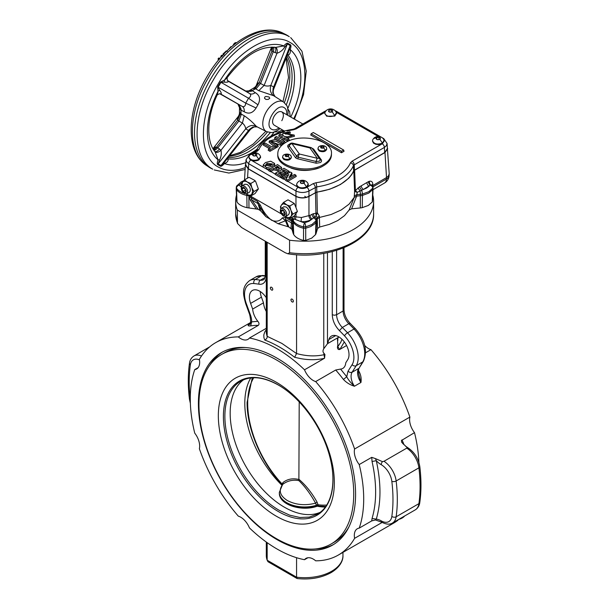 <?xml version="1.0" encoding="UTF-8"?>
<svg xmlns="http://www.w3.org/2000/svg" width="609" height="609" viewBox="0 0 609 609"><rect width="100%" height="100%" fill="white"/><g stroke="black" fill="none" stroke-linecap="round" stroke-linejoin="round"><path stroke-width="0.91" d="M238.127 116.677L212.967 148.657L215.114 147.051L217.862 147.728L238.789 121.13L237.213 119.006L238.127 116.677C239.177 115.17 239.619 113.578 239.459 111.919L240.41 113.457L237.647 120.156L215.396 148.611L213.668 149.806M228.063 81.081L228.39 81.309C228.306 82.146 226.921 82.413 224.226 82.116L220.953 82.314L218.129 87.209L219.59 90.147C221.196 92.324 221.661 93.664 220.976 94.151L220.61 93.984M219.94 93.847L242.405 106.529C244.338 107.1 245.442 105.966 245.709 103.134L256.084 108.006C252.819 113.122 248.875 114.378 244.255 111.774C244.422 109.201 243.806 107.45 242.405 106.529L220.762 94.045C220.153 92.964 216.545 95.08 217.017 95.377L218.007 91.799L217.679 86.95L220.504 82.055L224.866 79.908L227.469 77.267C244.201 55.678 260.203 45.736 275.474 47.426L283.779 45.903C285.781 43.779 287.098 42.889 287.737 43.239L290.562 44.868C291.178 45.249 291.072 46.832 290.227 49.633C290.622 52.298 290.044 54.056 288.491 54.901L287.478 54.635M227.606 80.571L246.508 91.479L251.289 91.289L252.332 90.711A18.392 10.619 -60 0 1 255.651 88.792L256.541 88.252L254.828 88.488L259.251 82.748L264.116 85.427C266.529 86.265 268.759 86.25 270.815 85.382C269.612 89.881 270.556 93.329 273.639 95.72L258.741 90.672L264.116 85.427L276.988 53.249L273.243 51.803L260.66 83.25M286.329 104.748A61.319 35.398 120 0 0 286.953 55.944M287.631 108.935L289.633 111.66L290.211 116.707M227.416 158.66L228.162 159.406C228.2 161.172 226.967 162.55 224.462 163.539C222.46 165.671 221.143 166.561 220.504 166.211L217.679 164.575C217.055 164.202 217.169 162.611 218.014 159.817L215.167 151.869C206.398 142.125 206.36 118.024 217.017 95.377M228.291 157.548A61.319 35.398 120 0 0 270.244 132.61M210.379 167.97A76.643 44.251 120 0 0 211.825 168.746L212.8 169.173C191.843 158.287 191.843 115.954 212.8 80.868C232.707 45.173 269.368 24.01 289.275 36.715L288.415 36.083A76.643 44.251 120 0 0 287.022 35.215A76.643 44.251 120 0 0 285.575 34.447A76.643 44.251 120 0 0 210.379 79.467A76.643 44.251 120 0 0 208.986 167.11A76.643 44.251 120 0 0 210.379 167.97M282.546 129.983L277.879 132.008L274.522 131.643M240.41 113.457L241.065 115.055L238.789 121.13M217.862 147.728L215.662 149.753L214.025 150.347M217.847 147.751L220.976 150.271C221.661 153.605 221.204 156.81 219.59 159.885L218.129 163.912L220.953 165.549L224.226 162.565L250.314 129.557L248.533 130.486L249.431 129.359L252.986 126.946L257.234 126.9L256.084 126.132C252.469 124.655 249.012 125.561 245.709 128.857C245.435 126.634 244.338 124.693 242.405 123.026L238.842 121.062M240.997 113.936L240.997 113.936A18.384 10.619 120 0 1 240.997 110.138L240.41 109.765L239.763 106.293L238.446 104.527M241.065 115.055L241.088 114.02A18.392 10.619 -60 0 1 241.088 110.183L241.065 108.988L239.032 104.877M245.549 91.023L248.891 90.863L250.771 90.102L252.347 90.703L251.289 91.289M255.635 88.8L255.536 88.754A18.384 10.619 120 0 0 252.248 90.65M288.491 109.643L288.103 110.298M275.938 131.369L275.565 132.031M273.723 89.013C272.763 91.601 273.152 94.045 274.903 96.351L272.794 92.629L273.106 88.343L273.639 87.011L273.723 89.013L288.285 52.625L290.211 45.591L287.387 43.962L284.624 47.243C282.766 50.174 280.224 52.176 276.988 53.249C277.552 50.098 277.08 48.157 275.565 47.441M280.079 128.568L277.757 130.341L273.243 132.328L271.424 132.602L266.582 131.643A17.09 9.866 -60 0 1 266.316 131.498A17.09 9.866 -60 0 1 266.316 111.767A17.09 9.866 -60 0 1 283.406 101.893A17.09 9.866 -60 0 1 283.665 102.061L273.639 95.72M271.591 47.121L256.473 84.902L257.698 83.151L259.251 82.748L271.972 50.943L271.203 49.375L271.599 47.121M284.624 47.243L283.779 45.903A66.084 38.154 120 0 0 224.462 80.152L224.226 82.116M274.522 47.129C276.128 47.814 276.296 49.656 275.04 52.663M273.578 47.19L273.89 48.903L273.243 51.803L271.972 50.943L272.931 47.152M289.26 49.923L290.227 49.633A66.084 38.154 120 0 1 290.767 117.035M287.585 54.376L288.491 54.901M272.177 47.121L271.416 50.151M287.501 54.574L287.631 54.703A61.494 35.505 120 0 1 287.836 108.448M254.828 88.488L253.024 88.427C254.95 87.407 256.1 86.234 256.473 84.902M256.541 88.252L260.629 83.326M258.741 90.672L255.651 88.792M252.332 90.711L255.293 92.659C259.86 95.354 260.743 99.396 257.942 104.786L248.533 98.239C250.862 96.58 251.289 95.065 249.819 93.679L246.706 91.586M257.942 104.786L256.084 108.006M219.59 90.147L218.014 91.327A66.084 38.154 120 0 0 218.014 159.817L219.59 159.885M255.293 92.659C253.146 94.09 251.327 94.425 249.819 93.679L228.192 81.18C226.913 81.157 227.012 76.81 227.469 77.267M251.631 90.33L248.297 91.51L246.112 91.251M240.41 109.765L237.967 104.154M244.255 111.774L241.088 110.183L241.065 108.988M224.226 162.565L224.462 163.539A66.084 38.154 -60 0 0 245.861 162.603M228.162 159.406L227.248 158.88M256.785 149.395A61.494 35.505 120 0 1 227.553 158.759L227.378 158.713M241.088 114.02L244.255 115.756L242.405 123.026L220.976 150.271C218.524 152.334 216.614 152.889 215.228 151.945M219.499 148.878C217.52 151.466 215.837 152.235 214.444 151.184M213.264 149.167L215.51 146.99M244.255 115.756C248.875 118.953 252.819 122.409 256.084 126.132M232.805 45.683L234.267 43.384L235.417 42.638L236.612 42.691L234.404 43.399L232.965 45.553M269.026 96.96L265.867 96.443L264.778 97.052L264.489 98.232L265.943 99.457L268.226 99.412L269.764 98.293L269.026 96.96M284.334 131.019L274.134 125.127C272.033 123.391 272.033 120.445 274.134 116.281C276.692 112.376 279.242 110.907 281.8 111.858C283.901 113.594 283.901 116.54 281.8 120.704M231.405 46.863L231.009 46.68L231.496 46.786M231.009 46.68L228.071 49.869M227.994 49.946L230.872 46.764M232.889 45.606L234.914 42.98M266.978 163.334L265.372 165.351L270.853 165.541L272.482 163.966L266.978 163.334L267.176 164.696L265.737 165.922M265.494 162.542L270.731 161.187L274.507 163.395L272.246 166.386L266.559 167.65L263.255 164.872L265.494 162.542M274.507 163.395L274.781 164.628L273.959 166.645M270.541 168.617L266.491 169.051L263.088 167.087L263.255 164.872M282.949 209.861C279.874 209.922 279.874 211.757 282.949 215.365C286.032 215.312 286.032 213.47 282.949 209.861M283.451 216.081C280.254 213.257 279.493 210.684 281.152 208.339L283.451 208.567C286.649 211.392 287.418 213.972 285.75 216.309L283.451 216.081M278.656 168.381L277.483 167.681L276.395 168.312M272.116 164.605L267.176 164.696M287.547 176.648L283.322 179.115L283.322 177.622L282.02 176.869L290.409 172.027L291.772 172.804L288.978 177.668L294.581 174.433L295.883 175.179L287.486 180.028L286.085 179.221L288.795 174.463L283.322 177.622M295.883 175.179L296.263 176.435L287.486 181.528L285.773 180.538L286.085 179.221M336.457 113.487L334.767 116.113L326.683 116.205L324.833 113.487M325.069 112.216L296.157 128.91L293.294 129.839A47.197 27.253 0 0 0 286.991 131.019M284.418 131.666A47.197 27.253 0 0 0 258.817 149.745L254.775 152.798M260.576 157.289L258.886 159.923C256.328 161.149 253.687 161.202 250.969 160.091L249.454 158.911L248.959 157.289M279.242 171.022L273.685 169.873L270.518 171.73L270.518 170.231L269.132 169.431L277.529 164.582L281.525 167.353L281.343 169.804M281.997 176.953L280.802 177.668L275.177 174.418L275.565 173.139L283.954 168.297L289.069 171.251L289.45 172.499L287.638 173.542L283.908 171.395L283.337 171.723M283.908 171.395L283.908 169.919L282.066 170.984L285.522 172.986L285.91 174.235L284.114 175.27L280.65 173.276L279.653 173.854M291.772 172.804L292.076 174.014L290.478 176.8M308.268 184.832L308.055 186.019L306.883 187.267L313.11 183.674L315.972 182.746A3.068 0.601 81.9 0 1 316.703 186.879L308.961 190.982C304.629 192.992 300.298 192.992 295.966 190.982A3.068 1.774 -60 0 1 298.121 187.321L296.872 186.019L296.652 184.832M315.972 182.746A47.197 27.253 0 0 0 350.449 162.839L352.063 161.187L382.14 143.823L379.148 144.599L375.913 144.325L373.439 143.085L372.533 141.022M291.46 135.997L290.082 136.21M287.798 136.842L284.898 136.652M283.17 135.655L282.667 134.345L282.941 133.112L289.983 131.772L288.78 132.648L285.042 133.531L294.193 135.053L287.813 136.774L292.274 135.251L282.941 133.112M289.983 131.772L290.356 132.998L289.831 133.379M288.126 133.835L285.644 134.125M294.193 135.053L294.467 136.279L287.433 138.03L287.813 136.774M277.795 145.338L276.417 146.137L269.33 140.953L275.519 139.362L281.929 142.955L280.543 143.754L276.029 141.143L271.454 141.326L277.795 145.338L278.184 146.586L276.417 147.606L275.588 147.134M273.715 146.046L269.064 142.186L269.33 140.953M281.929 142.955L282.31 144.204L280.543 145.224L272.04 141.973M281.495 137.756L278.709 136.15L279.097 134.901L280.475 134.102L288.872 138.943L287.486 139.743L284.19 137.847L281.449 139.431L284.738 141.326L283.36 142.125L274.964 137.284L276.349 136.485L280.026 138.608L282.774 137.025L279.097 134.901M288.872 138.943L289.252 140.199L287.486 141.219L284.19 139.316L282.721 140.161M284.738 141.326L285.126 142.582L283.36 143.602L274.583 138.532L274.964 137.284M269.323 148.581L263.255 145.071L263.636 143.823L265.022 143.024L271.987 147.043L274.027 145.863L275.458 146.693L269.985 149.844L268.561 149.022L270.602 147.842L263.636 143.823M275.458 146.693L275.839 147.941L269.985 151.321L268.173 150.278L268.561 149.022M311.138 133.759L310.75 135.015L341.482 152.76L344.032 151.283L343.651 150.035L313.3 132.511L311.138 133.759L341.482 151.283L343.651 150.035M318.202 168.084C309.151 171.228 300.108 171.228 291.064 168.084M295.966 196.258L295.966 190.982L248.723 163.714L248.411 168.807L295.966 196.258C300.298 198.283 304.629 198.283 308.961 196.258L308.961 190.982A3.068 1.774 -120 0 0 306.799 187.321L306.578 187.458A5.824 3.365 180 0 1 298.121 187.321M256.062 208.674L250.269 200.155L249.18 197.05A3.068 1.85 178.8 0 1 250.809 197.537L257.325 201.297L260.431 205.218C263.179 211.559 266.925 216.591 271.667 220.313C276.341 222.019 279.896 221.204 282.34 217.862L285.317 217.459L285.454 220.778L278.107 223.716L265.889 216.659L257.714 203.383L251.776 199.958L258.117 209.275L248.967 207.951A11.601 6.699 0 0 1 247.01 207.646A16.968 9.797 180 0 1 237 201.99L237 200.711M317.586 228.474L317.198 217.504L316.071 216.081L311.13 219.621C308.306 221.174 304.949 221.851 301.059 221.646L294.124 218.989L292.868 219.004L292.617 224.607A3.068 2.786 8 0 0 291.642 222.97L285.705 219.544L288.925 227.058L291.955 229.387L293.203 233.491A11.601 6.699 180 0 0 293.728 234.617A16.968 9.797 0 0 0 303.518 240.395L303.564 228.223L305.703 228.223L305.741 240.395L311.717 238.119L315.538 234.617A11.601 6.699 180 0 0 316.056 233.491L317.586 228.474L319.687 227.028L329.408 224.371L337.828 220.519L344.511 215.655L349.102 210.044L351.614 208.834L360.3 207.951A11.601 6.699 180 0 0 362.248 207.646L368.316 205.446L372.266 201.99L372.792 186.872M282.34 217.862L285.454 220.778L287.89 226.677L288.925 227.058M257.325 201.297L260.096 210.417L258.117 209.275M260.431 205.218L258.84 205.408L260.766 211.011L265.889 216.659M349.102 210.044L354.248 197.354L354.59 191.31L359.5 186.826L368.514 181.619A6.06 3.616 -61.8 0 1 369.435 181.269C371.421 180.865 372.556 181.802 372.822 184.085L372.807 186.94M373.043 188.79L372.982 187.443A3.068 3.068 0 0 0 372.495 185.912L371.711 184.923L370.759 185.007A3.03 1.812 118.2 0 0 370.295 185.182L363.413 189.429L357.209 192.337L356.653 196.144L354.248 197.354M356.653 196.144L351.614 208.834M244.019 193.281A17.448 10.071 180 0 1 236.475 188.112L237 201.99M236.414 189.452A17.501 10.109 0 0 0 246.828 195.42L247.01 207.646M372.266 200.711L372.266 201.99M305.741 240.395L303.518 240.395M287.89 226.677L278.107 223.716M260.766 211.011L260.096 210.417M355.839 191.98A3.068 1.705 -118.2 0 1 355.489 190.625L357.209 192.337L354.59 191.31L353.814 170.893L351.705 174.654L348.744 178.216L340.477 184.497L329.606 189.27L316.916 192.193L317.35 212.807L319.344 216.111L319.687 227.028M295.319 219.628L295.966 216.834L301.409 217.512L301.059 221.646A14.38 8.305 0 0 0 304.629 222.772A3.068 0.875 -77.8 0 0 303.556 226.845A17.448 10.071 180 0 1 293.279 220.854L293.226 222.209A17.501 10.109 0 0 0 303.564 228.223L303.556 226.845L305.703 226.845L305.703 228.223L310.613 226.601L314.373 224.165L316.041 222.209A12.142 7.011 180 0 0 316.589 221.029L316.528 219.682A12.081 6.973 180 0 1 315.987 220.854L311.983 224.5L305.703 226.845A3.068 0.875 -102.2 0 0 304.629 222.772L308.984 221.28L312.173 219.019A3.068 1.774 60 0 1 310.004 215.35L313.254 213.744L314.465 217.185A3.068 2.466 -163 0 1 316.528 219.682L317.198 217.504L319.344 216.111L319.39 217.482L317.243 218.89M354.24 197.377L349.094 204.137L341.23 209.968L331.136 214.505L319.421 217.474M316.238 214.84A3.068 1.835 -121.9 0 1 315.865 213.5L316.071 216.081L317.35 212.807L315.934 213.272L315.492 192.665L316.916 192.193M280.764 208.666L280.429 206.847L281.51 204.898L283.497 203.756L289.815 206.002L294.269 203.436L295.966 207.54L295.966 196.433C300.298 198.458 304.629 198.458 308.961 196.433L315.492 192.665M301.409 217.512L310.004 215.35M311.13 219.621A3.068 1.774 60 0 1 308.961 215.951L308.961 196.433M290.912 228.208L291.78 219.925L292.678 221.029L292.678 219.514A3.068 1.728 2.3 0 0 291.833 218.57L292.16 217.375L292.868 219.004A3.068 2.466 -17 0 0 292.731 219.682A12.081 6.973 180 0 0 293.279 220.854A3.068 2.352 -32.2 0 1 294.124 218.989L294.261 216.477L295.966 216.834L295.966 213.462L294.071 216.066L289.815 218.524L285.37 216.469M291.833 218.57L291.78 219.925L288.666 218.129M281.274 213.858L250.786 196.258L251.776 199.958A3.068 1.385 145.8 0 0 250.269 200.155M280.848 208.575A7.666 4.423 60 0 1 281.51 204.898L283.558 202.394L288.011 199.821L294.269 203.436M295.966 196.433L248.114 168.807L247.543 178.125M244.536 179.861L247.185 181.946A7.666 4.423 -120 0 0 242.489 182.365L244.536 179.861L248.99 177.295L254.737 180.401L255.711 181.596L258.368 188.973L255.049 193.54L250.794 195.991L247.185 194.469A7.666 4.423 60 0 1 246.371 193.928M372.495 185.912A3.068 2.345 147 0 0 370.759 185.007A3.068 2.162 76.2 0 1 369.435 181.269M371.947 185.151L372.822 184.085M372.411 185.791L386.509 177.569L384.995 152.532L354.621 170.071L355.397 190.495M361.251 185.768A3.068 1.774 60 0 0 363.413 189.429L366.572 188.067L369.031 186.194A3.068 1.774 60 0 1 366.862 182.525M359.5 186.826L361.518 190.236A3.068 0.853 -101.9 0 1 362.416 194.05L368.788 191.706L372.792 188.112A3.068 2.345 -147 0 0 370.295 185.182A3.068 1.865 62.9 0 1 368.514 181.619M255.247 180.903L250.794 183.476L247.185 181.946A7.666 4.423 60 0 1 251.875 187.785L252.598 191.34L251.875 194.05A7.666 4.423 60 0 1 247.185 194.469L246.348 193.936A17.448 10.071 180 0 1 246.341 193.936M241.826 186.049L242.489 182.365L241.408 184.314L241.743 186.133M242.131 185.814L244.879 184.222L247.185 184.451C250.375 187.275 251.144 189.848 249.484 192.193L246.729 193.776L244.43 193.548C241.233 190.731 240.471 188.151 242.131 185.814L244.43 186.042C247.627 188.859 248.396 191.439 246.729 193.776M248.875 195.299L248.868 195.733L250.786 196.258L253.923 191.538L258.368 188.973M250.794 183.476L251.875 187.785L253.923 191.538M285.393 216.461A7.666 4.423 -120 0 0 286.207 216.994L288.917 217.718L290.896 216.576L289.815 218.524M289.815 206.002L290.896 210.318L292.944 214.071L297.398 211.498L295.966 207.54M281.152 208.339L283.908 206.756L286.207 206.984C289.397 209.8 290.166 212.381 288.506 214.718L285.75 216.309M287.486 181.528L287.486 180.028M283.322 179.115L281.632 178.14L282.02 176.869M280.65 173.276L280.65 171.799L278.374 173.116L282.233 175.339L280.802 176.168L275.565 173.139M284.114 175.27L284.114 173.801L280.65 171.799M285.522 172.986L284.114 173.801M287.638 173.542L287.638 172.073L283.908 169.919M289.069 171.251L287.638 172.073M282.614 176.595L282.233 175.339M280.802 177.668L280.802 176.168M270.518 171.73L268.744 170.703L269.132 169.431M269.985 151.321L269.985 149.844M283.36 143.602L283.36 142.125M284.19 139.316L284.19 137.847M287.486 141.219L287.486 139.743M276.417 147.606L276.417 146.137M248.411 168.807L245.724 164.864L246.036 159.741L246.729 161.964L248.723 163.714A3.068 1.774 -60 0 1 250.885 160.045M288.826 134.109L288.78 132.648M352.063 161.187A3.068 1.774 60 0 1 354.225 164.849L353.418 165.678A50.265 29.019 180 0 1 316.703 186.879L316.809 192.086A50.478 29.141 0 0 0 353.616 170.832L384.698 152.532L384.386 147.439L354.225 164.849L354.423 170.01M341.482 152.76L341.482 151.283M281.525 167.353L278.382 169.812L273.685 168.404L270.518 170.231M277.483 166.211L275.108 167.582L279.318 167.719L277.483 166.211L277.483 167.681M273.685 169.873L273.685 168.404M384.15 141.022L382.46 143.648A5.824 3.365 180 0 1 382.224 143.777A3.068 1.774 60 0 1 384.386 147.439L386.38 145.688L387.073 143.465L383.754 138.616A3.068 1.774 -60 0 0 383.107 138.479M387.073 143.465L387.385 148.596L384.698 152.532M335.65 111.226A3.068 1.774 -60 0 1 336.511 111.34L335.209 110.716M325.64 111.226A3.068 1.774 -120 0 0 324.78 111.34L326.081 110.716M356.783 196.106L360.391 195.733A12.142 7.011 180 0 0 362.439 195.42L362.416 194.05A12.081 6.973 180 0 1 360.383 194.362A3.068 0.434 -95.8 0 0 360.018 190.883L358.016 187.899M248.967 207.951L248.868 195.733A12.142 7.011 180 0 1 246.828 195.42L246.843 194.05M293.728 234.617L293.226 222.209A12.142 7.011 180 0 1 292.678 221.029L293.203 233.491M387.301 147.256L389.204 173.816L388.504 175.841L386.509 177.569L386.418 179.084A9.196 5.314 60 0 1 384.523 183.035A9.196 9.196 0 0 0 389.105 175.62A9.196 5.306 -176.5 0 1 386.418 179.084L372.906 186.887M283.558 202.394L286.207 204.479A7.666 4.423 60 0 1 290.896 210.318A7.666 4.423 60 0 1 290.896 216.576L292.944 214.071M316.056 233.491L316.589 221.029L317.22 218.943M362.248 207.646L362.439 195.42L368.78 193.099L372.853 189.452M243.927 187.328C240.852 187.389 240.852 189.224 243.927 192.84C247.003 192.779 247.003 190.944 243.927 187.328M242.991 187.663L244.871 188.752L245.808 191.173L244.871 192.505L242.991 191.424L242.055 189.003L242.991 187.663M282.013 210.196L283.893 211.277L284.829 213.698L283.893 215.03L282.013 213.949L281.076 211.529L282.013 210.196M245.374 190.046L242.991 191.424M243.676 188.059L242.055 189.003M284.395 212.579L282.013 213.949M282.698 210.592L281.076 211.529M331.456 153.476L331.456 154.724C331.349 158.979 328.731 162.626 323.6 165.678C308.238 175.559 276.562 167.985 277.803 154.724L277.803 153.476C277.91 149.22 280.528 145.574 285.659 142.521C301.029 132.64 332.697 140.215 331.456 153.476C331.349 157.723 328.731 161.377 323.6 164.43C308.238 174.311 276.562 166.737 277.803 153.476M291.3 156.894L291.3 157.708C290.166 160.19 287.676 160.784 283.84 159.489L282.561 157.708L282.827 156.026C283.893 153.468 289.968 153.453 291.026 156.026A4.37 2.52 180 0 1 291.3 156.894A4.37 2.52 180 0 1 290.013 158.675L287.783 159.368L285.256 159.223L283.292 158.294L282.561 156.894M326.706 148.429L326.706 149.243C325.571 151.717 323.082 152.319 319.245 151.024L317.967 149.243L318.233 147.561C319.299 144.995 325.373 144.98 326.432 147.561A4.37 2.52 180 0 1 326.706 148.429A4.37 2.52 180 0 1 325.427 150.21L323.189 150.903L320.661 150.758L318.705 149.829L317.967 148.429M285.218 155.379L285.674 156.368L287.387 156.627L288.636 155.904L288.179 154.922L286.466 154.656L285.218 155.379M320.623 146.914L321.08 147.896L322.793 148.162L324.041 147.439L323.585 146.457L321.879 146.19L320.623 146.914M288.095 156.224L285.758 156.376M286.466 155.973L286.466 154.656M288.179 156.17L288.179 154.922M323.501 147.751L321.171 147.911M321.879 147.5L321.879 146.19M323.585 147.705L323.585 146.457M280.543 145.224L280.543 143.754M250.603 154.168L249.355 154.892A3.068 1.774 60 0 1 249.994 154.747M308.961 196.258L316.809 192.086M303.175 183.362L301.752 183.476M255.476 155.828L254.06 155.942M379.049 139.552L377.626 139.674M331.357 112.018L329.933 112.14M300.899 181.421L300.328 182.654L301.889 183.56L304.028 183.225L304.599 181.992L303.038 181.094L300.899 181.421L300.899 182.989M303.038 183.279L303.038 181.094M253.207 153.887L252.636 155.12L254.197 156.026L256.336 155.691L256.907 154.458L255.338 153.552L253.207 153.887L253.207 155.447M255.338 155.744L255.338 153.552M376.773 137.611L376.202 138.852L377.763 139.75L379.902 139.423L380.473 138.19L378.912 137.284L376.773 137.611L376.773 139.179M378.912 139.476L378.912 137.284M329.081 110.077L328.51 111.31L330.07 112.216L332.209 111.889L332.78 110.655L331.22 109.749L329.081 110.077L329.081 111.645M331.22 111.942L331.22 109.749M306.578 186.955C301.463 188.676 298.151 187.884 296.636 184.58L296.728 183.987C298.707 178.993 306.22 179.061 308.2 183.987L306.578 186.955L304.089 183.263C300.907 183.849 299.826 183.225 300.838 181.383C304.02 180.804 305.101 181.429 304.089 183.263M258.886 159.421C253.77 161.141 250.459 160.35 248.944 157.038L249.035 156.452C251.015 151.458 258.528 151.527 260.507 156.452L258.886 159.421L256.397 155.729C253.215 156.315 252.134 155.683 253.146 153.849C256.32 153.262 257.409 153.894 256.397 155.729M250.649 154.663L254.524 153.681M382.46 143.145C377.344 144.866 374.025 144.074 372.518 140.77L372.601 140.184C374.581 135.183 382.094 135.251 384.073 140.184L382.46 143.145L379.963 139.453C376.781 140.04 375.7 139.415 376.712 137.581C379.894 136.995 380.975 137.619 379.963 139.453M374.223 138.395L378.09 137.413M334.767 115.611C329.644 117.331 326.333 116.54 324.818 113.236L324.909 112.65C326.888 107.648 334.402 107.717 336.381 112.65L334.767 115.611L332.27 111.919C329.088 112.505 328.007 111.881 329.02 110.046C332.202 109.46 333.283 110.084 332.27 111.919M295.966 213.462L297.398 211.498M387.689 148.596L384.995 152.532M245.808 163.524L245.419 164.864L248.114 168.807M353.814 170.893L354.621 170.071M360.3 207.951L360.383 194.362L356.608 194.751L354.202 195.984M306.251 197.514L304.766 196.265M331.068 544.027A109.453 63.191 -120 0 0 353.73 493.922A109.453 63.191 -120 0 0 305.954 383.769A109.453 63.191 -120 0 0 221.615 354.446A109.453 63.191 -120 0 0 198.945 404.551A109.453 63.191 -120 0 0 246.721 514.704A109.453 63.191 -120 0 0 331.068 544.027L334.151 542.238A109.453 63.191 -120 0 0 349.01 526.755M243.486 379.826A76.726 44.297 -120 0 0 230.172 413.245A76.726 44.297 -120 0 0 261.931 488.585A76.726 44.297 -120 0 0 320.022 512.397M334.349 482.724A82.032 47.365 -120 0 0 276.341 382.254A82.032 47.365 -120 0 0 218.334 415.749A82.032 47.365 -120 0 0 276.341 516.219A82.032 47.365 -120 0 0 334.349 482.724M289.572 240.212L289.572 252.735L287.867 253.77L285.256 252.743L241.628 227.553L237.502 223.419L237.312 210.044L289.572 240.212A68.984 39.829 0 0 0 373.614 201.351A68.984 39.829 0 0 0 372.761 195.101M355.58 494.234A111.135 64.166 -120 0 0 307.065 382.391A111.135 64.166 -120 0 0 221.425 352.611A111.135 64.166 -120 0 0 198.405 403.493A111.135 64.166 -120 0 0 246.919 515.336A111.135 64.166 -120 0 0 332.56 545.108A111.135 64.166 -120 0 0 355.58 494.234M209.8 365.179A111.135 64.166 60 0 1 222.658 351.933M266.308 328.297L249.469 338.018A14.563 8.404 60 0 1 247.977 339.335A14.563 8.404 60 0 1 244.635 339.982A14.563 8.404 60 0 1 238.309 336.914L258.361 325.335C259.358 324.247 259.19 322.907 257.835 321.308A14.563 8.404 60 0 1 252.659 309.06L250.603 303.404A14.563 8.404 60 0 1 252.423 290.463A14.563 8.404 60 0 1 255.757 289.815A14.563 8.404 60 0 1 266.308 297.771M260.256 291.528A14.563 8.404 -120 0 0 261.444 297.146L263.499 302.802A14.563 8.404 -120 0 0 266.308 311.549M257.835 321.308L251.669 321.864A15.332 8.853 -120 0 0 250.413 314.876L246.295 303.556A21.46 12.393 60 0 1 253.892 283.535A167.475 96.694 60 0 1 258.992 284.197A15.332 8.853 -120 0 0 266.148 276.562A3.068 1.774 180 0 1 265.25 275.306L265.25 241.194M340.583 369.084L335.726 370.006A122.637 70.804 60 0 1 343.423 379.453L346.749 376.758L340.583 369.084A14.563 8.404 60 0 0 342.791 368.415A14.563 8.404 60 0 0 345.76 362.812L347.815 359.523A14.563 8.404 -120 0 0 342.661 339.989A14.563 8.404 -120 0 0 331.441 336.084A14.563 8.404 -120 0 0 328.875 339.533L327.589 343.628L338.429 337.371A14.563 8.404 -120 0 0 338.315 337.47L337.416 339.213M344.009 247.711L344.009 309.73L343.111 310.978A12.264 7.08 -120 0 0 348.835 323.699L350.266 323.455C346.3 319.185 344.214 314.609 344.009 309.73M293.355 301.227A1.69 0.974 60 0 1 293.005 302.003A1.69 0.974 60 0 1 291.711 301.554A1.69 0.974 60 0 1 290.973 299.856A1.69 0.974 60 0 1 291.323 299.08A1.69 0.974 60 0 1 292.624 299.537A1.69 0.974 60 0 1 293.355 301.227M272.763 289.344A1.69 0.974 60 0 1 272.413 290.112A1.69 0.974 60 0 1 271.112 289.663A1.69 0.974 60 0 1 270.381 287.966A1.69 0.974 60 0 1 270.731 287.189A1.69 0.974 60 0 1 272.025 287.646A1.69 0.974 60 0 1 272.763 289.344M266.308 329.629L264.702 332.126L263.819 334.927L263.925 337.721L264.748 340.028C266.399 339.228 267.206 338.079 267.168 336.587L267.168 242.298M335.726 370.006L315.675 381.577A14.563 8.404 60 0 1 309.342 377.344A14.563 8.404 60 0 1 304.515 369.8L324.582 358.214L324.94 354.537L323.775 353.06C322.732 351.956 322.732 350.502 323.775 348.713L327.475 343.727A14.563 8.404 60 0 1 327.589 343.628M363.702 498.923A122.637 70.804 60 0 1 359.219 528.117L371.734 520.893L375.471 519.972L381.843 522.256A3.068 1.774 -60 0 1 381.211 520.847A18.392 10.619 -120 0 0 376.293 519.127C381.188 502.478 381.188 483.013 376.293 460.716L375.471 458.623L371.734 457.336L359.219 464.553A122.637 70.804 60 0 1 363.702 498.923M371.734 457.336L372.046 461.477A122.637 70.804 60 0 1 375.631 492.042A122.637 70.804 60 0 1 372.046 518.465L371.734 520.893M359.219 464.553A14.563 8.404 60 0 1 357.605 462.201A14.563 8.404 60 0 1 354.598 449L409.88 417.081A14.563 8.404 -120 0 0 412.887 430.281A14.563 8.404 -120 0 0 414.501 432.641L401.43 440.513L401.727 442.34L407.018 447.486L406.751 448.14L383.982 461.287L382.498 461.637L375.471 458.623M307.895 557.753L304.515 559.701A122.637 70.804 60 0 1 249.469 527.919A14.563 8.404 60 0 0 248.769 526.374A14.563 8.404 60 0 0 238.309 516.143A122.637 70.804 60 0 1 199.379 448.719A14.563 8.404 60 0 0 196.38 435.519A14.563 8.404 60 0 0 194.758 433.166A122.637 70.804 60 0 1 190.274 398.796A122.637 70.804 60 0 1 194.758 369.602L198.138 367.653M250.489 322.557L215.677 342.654A122.637 70.804 60 0 0 199.379 359.386A14.563 8.404 60 0 1 196.646 368.97A14.563 8.404 60 0 1 196.38 369.115A14.563 8.404 60 0 1 194.758 369.602M252.659 309.06L263.499 302.802M337.447 338.909L337.828 344.953L337.439 347.32C337.569 349.086 338.338 349.802 339.723 349.467L346.567 345.524M296.568 557.707L296.568 577.195L297.2 578.55C310.088 579.882 321.385 577.903 331.098 572.612C340.85 566.728 343.21 559.732 342.951 555.56A38.321 22.122 180 0 1 331.73 571.212A38.321 22.122 180 0 1 296.568 577.195L267.168 560.219L267.168 542.672M297.017 578.489L267.99 561.726L267.168 560.219A38.321 22.122 180 0 1 266.308 555.56L266.308 542.063M382.155 522.431L354.598 538.333A14.563 8.404 60 0 1 357.331 528.749A14.563 8.404 60 0 1 357.605 528.604A14.563 8.404 60 0 1 359.219 528.117M304.515 559.701A14.563 8.404 60 0 1 305.208 558.955A14.563 8.404 60 0 1 306.007 558.384A14.563 8.404 60 0 1 315.675 560.813A122.637 70.804 60 0 0 338.307 555.065A122.637 70.804 60 0 0 354.598 538.333M250.756 377.93A78.477 45.31 -120 0 0 244.803 403.371A78.477 45.31 -120 0 0 281.914 485.251M299.209 401.887L298.89 480.615C304.98 486.5 310.537 494.021 315.569 503.186L316.657 505.774L317.921 505.934L313.582 507.122M317.198 506.193A78.477 45.31 -120 0 0 325.305 507.046M282.995 482.518L282.827 484.277C278.298 490.268 279.82 495.696 287.379 500.552C295.799 504.922 305.2 505.797 315.569 503.186L317.091 502.204C312.128 493.206 306.167 485.655 299.209 479.542C292.899 477.989 287.494 478.986 282.995 482.518L282.074 483.949L282.287 484.794M325.724 506.467L317.921 505.934M318.438 505.858L317.091 502.204M317.829 505.972L317.829 505.972C302.33 512.093 278.785 504.99 279.341 492.925A25.296 14.601 180 0 0 286.748 503.255A25.296 14.601 180 0 0 316.657 505.774L318.202 505.424M253.747 377.725A76.308 41.861 62.4 0 0 247.688 403.242A76.308 41.861 62.4 0 0 282.074 483.949L282.279 485.167L282.827 484.277C287.555 480.752 292.914 479.534 298.89 480.615M316.368 504.846L318.104 504.754A76.308 46.147 57.5 0 0 326.683 505.036M282.279 485.167L282.827 484.277M282.561 484.467L279.341 492.369A25.296 14.601 0 0 0 286.748 502.691A25.296 14.601 0 0 0 316.482 505.264L318.134 505.127M338.307 555.065L393.589 523.146A122.637 70.804 -120 0 0 397.981 520.223M375.471 519.972L376.293 519.127L372.046 518.465M266.308 555.56L267.168 560.219M364.715 345.516A14.563 8.404 -120 0 0 370.957 349.665L365.636 352.733M409.88 417.081A122.637 70.804 -120 0 0 370.957 349.665M418.901 462.444A122.637 70.804 -120 0 0 414.501 432.641M338.429 337.371L338.627 336.754M315.675 381.577A122.637 70.804 60 0 1 354.598 449M249.469 338.018A122.637 70.804 60 0 1 304.515 369.8M215.677 342.654A122.637 70.804 60 0 1 238.309 336.914M264.748 340.028A122.637 70.804 60 0 1 279.698 347.168A122.637 70.804 60 0 1 294.657 357.3L299.811 358.442C308.466 360.14 316.65 360.109 324.369 358.336M343.423 379.453C346.529 382.703 350.198 384.957 354.446 386.228A12.264 7.08 60 0 1 352.093 372.251L356.204 365.682A24.527 14.159 -120 0 0 347.526 332.78A170.535 98.46 -120 0 0 342.334 327.459L348.835 323.699A170.535 98.46 60 0 1 354.027 329.02A24.527 14.159 60 0 1 362.713 361.929L359.28 367.844C358.412 369.115 358.275 371.361 358.876 374.588L360.947 382.475C361.594 378.379 360.81 374.459 358.602 370.698M323.775 353.06L324.582 358.214M324.94 354.537A3.068 1.774 180 0 0 323.775 354.765C315.211 356.585 306.144 356.174 296.568 353.547L281.868 343.407L267.168 336.335M294.657 357.3L296.545 353.547M339.936 349.345L344.306 341.931M250.664 325.899L251.669 321.864L248.312 324.947C247.665 325.762 248.449 326.081 250.664 325.899A122.637 70.804 60 0 1 258.361 325.335M382.498 461.637A3.068 1.774 120 0 0 381.211 464.675A18.392 10.619 -120 0 1 376.293 460.716L372.046 461.477M296.568 254.707L296.568 353.311M341.984 339.304L340.774 342.258L337.828 346.65L337.828 344.953M267.168 336.587L266.308 333.108L266.308 241.803M403.752 444.585A122.637 70.804 -120 0 0 403.478 443.329L401.993 439.858M403.478 443.329L402.899 443.748M339.723 349.467L337.828 346.65A3.068 1.774 180 0 0 337.439 347.32M354.446 386.228C350.731 382.779 348.165 379.628 346.749 376.758L348.013 371.224L350 372.472L352.093 372.251L358.594 368.498A12.264 7.08 -120 0 0 360.947 382.475L354.446 386.228M333.762 544.385A111.135 64.166 60 0 1 315.865 548.892M236.505 195.101A68.984 39.829 0 0 0 235.653 201.351A68.984 39.829 0 0 0 237.312 210.044M245.541 347.541A109.453 63.191 -120 0 0 224.706 352.664L221.615 354.446M284.403 102.594A61.494 35.505 120 0 0 286.352 57.452M229.296 156.277A61.494 35.505 120 0 0 267.42 132.016M270.784 136.279A61.494 35.505 120 0 0 274.202 132.062M293.69 118.717C309.928 87.095 308.261 52.085 290.059 42.478C271.348 30.526 236.886 50.425 218.182 83.973C198.481 116.951 198.481 156.741 218.182 166.973C225.764 171.228 234.785 171.449 245.252 167.635M283.109 130.311A66.084 38.154 -60 0 1 282.218 131.605M220.504 166.211A4.598 3.753 -60 0 1 220.953 165.549L248.533 130.486L245.709 128.857L218.129 163.912A4.598 3.753 -60 0 0 217.679 164.575M217.679 86.95L245.709 103.134L248.533 98.239L220.504 82.055M287.737 43.239A4.598 3.753 120 0 0 287.387 43.962L270.815 85.382L273.639 87.011L290.211 45.591A4.598 3.753 120 0 1 290.562 44.868M286.732 114.705C287.029 111.257 286.184 108.912 284.213 107.671C276.539 102.35 263.271 125.332 271.721 129.314C273.784 130.402 276.227 129.953 279.067 127.981M223.838 54.932L222.993 53.995L226.403 50.966L223.13 54.011L224.013 54.559M227.347 51.407L226.403 50.966M223.13 54.011L223.122 54.848M222.787 55.746L221.767 55.274L221.113 55.883L222.072 56.447M221.897 56.713L220.968 56.165L220.793 57.421M219.948 58.601L218.783 58.053L218.243 58.555L219.354 59.24M219.133 59.591L218.098 58.951L218.471 60.154M218.205 58.54L218.783 58.053M220.77 57.452L220.976 55.967L221.767 55.274M218.098 58.951L218.441 60.192M218.243 58.555L218.981 57.984L219.925 58.426M222.544 55.472L221.638 55.259L221.113 55.883M220.686 57.55L220.968 56.165M223.107 54.81L222.993 53.995L226.266 50.95L226.868 51.019M208.986 167.11L206.733 165.61C187.07 153.674 187.724 112.383 208.126 78.173C227.553 43.399 262.981 22.183 283.155 33.244L285.575 34.447M266.559 167.65L266.491 169.051L268.835 170.406M283.604 178.932L285.849 180.226M378.334 136.523L336.221 112.216M250.969 160.091L263.088 167.087M270.799 171.54L275.268 174.121M281.084 177.478L281.723 177.843M287.768 181.337L298.045 187.267M252.149 153.278L256.001 151.04C261.855 139.499 274.141 132.252 292.86 129.306A3.068 0.601 81.9 0 1 293.294 129.839M292.86 129.306L294.619 128.758A3.068 1.774 60 0 1 296.157 128.91M350.449 162.839A3.068 2.428 23.2 0 1 353.418 165.678L353.616 170.832M313.11 183.674A3.068 1.774 60 0 1 315.272 187.344L315.386 192.551M313.254 213.744L315.934 213.272M315.538 234.617L315.987 220.854A3.068 2.352 -147.8 0 0 313.513 217.946L311.755 214.391M292.16 217.375L292.48 216.987M293.157 216.591L294.261 216.477M242.686 182.091L239.345 185.075A14.38 8.305 0 0 0 241.263 187.115M243.806 180.69L241.111 181.969L236.772 185.912A3.068 2.345 -147 0 1 239.345 185.075A3.068 2.345 147 0 0 236.475 188.112L236.475 186.872M249.18 197.05L249.157 195.413M285.317 217.459L291.825 221.219A3.068 1.812 -2.3 0 1 292.678 222.163M255.666 151.245A3.068 1.774 60 0 1 257.204 151.397M256.024 150.979A3.068 2.428 23.2 0 1 258.817 149.745M292.617 224.607L291.955 229.387M241.278 187.062L241.491 184.839M312.059 148.269A4.339 2.505 180 0 1 313.894 149.479L321.529 160.197L321.407 161.644L320.387 162.573L316.269 163.235L297.717 158.82A4.339 2.505 180 0 1 295.365 157.472L287.73 146.754L287.851 145.3L289.77 143.975M321.331 159.847A1.53 1.157 -35.7 0 1 320.106 159.52M313.894 149.479A1.53 1.157 -35.7 0 1 312.874 149.342M295.365 157.472A1.53 1.157 -35.7 0 0 296.705 156.315A3.068 2.314 -35.7 0 1 299.369 154.008L317.327 158.302L309.89 147.934A3.068 2.314 -35.7 0 1 312.379 148.649A3.068 3.068 0 0 0 310.605 147.454L292.647 143.161A3.068 3.068 0 0 0 289.138 144.896L289.267 145.947L296.705 156.315A2.893 1.667 0 0 0 298.265 157.221L316.216 161.514A1.53 0.48 -76.6 0 1 315.668 163.113M320.121 159.55A3.068 3.068 0 0 0 319.816 159.018A3.068 2.314 -35.7 0 0 317.327 158.302A3.068 0.959 103.4 0 0 316.216 161.514L319.367 161.149L320.159 160.296L319.999 159.33A3.068 2.314 -35.7 0 0 319.816 159.018L312.379 148.649M287.928 147.104A1.53 1.157 -35.7 0 0 289.267 145.947A3.068 2.314 -35.7 0 1 291.939 143.64L299.369 154.008A3.068 0.959 103.4 0 0 298.265 157.221A1.53 0.48 -76.6 0 1 297.717 158.82M290.013 158.675L288.285 156.429C285.629 156.916 284.73 156.391 285.575 154.861C288.224 154.374 289.13 154.892 288.285 156.429M325.427 150.21L323.691 147.957C321.042 148.444 320.136 147.926 320.981 146.396C323.63 145.909 324.536 146.426 323.691 147.957M310.605 147.454A3.068 0.959 103.4 0 0 309.89 147.934L291.939 143.64A3.068 0.959 103.4 0 1 292.647 143.161M404.612 516.013A12.264 7.08 180 0 1 398.728 519.416M224.881 416.305A76.726 44.297 60 0 1 240.776 381.181C250.999 375.517 263.53 376.811 278.366 385.055C299.11 396.741 319.413 423.43 327.916 450.333C337.569 479.138 332.796 505.851 317.495 514.065L309.273 517.11L299.894 517.483L289.717 515.176L279.135 510.266A76.726 44.297 60 0 1 224.881 416.305M278.191 384.896A77.488 44.739 -120 0 0 223.404 416.533A77.488 44.739 -120 0 0 278.191 511.438A77.488 44.739 -120 0 0 332.986 479.801A77.488 44.739 -120 0 0 278.191 384.896M373.614 201.351L373.614 213.866A68.984 39.829 180 0 1 289.572 252.735M250.603 303.404L261.444 297.146M339.426 330.641L342.334 327.459A12.264 7.08 60 0 1 336.61 314.731L334.44 315.249L332.27 314.731C332.522 320.532 334.904 325.838 339.426 330.641A167.475 96.694 60 0 1 344.527 335.863A21.46 12.393 60 0 1 352.124 364.654L348.013 371.224M332.27 251.586L332.27 314.731M344.527 335.863A3.068 0.959 136.6 0 1 347.526 332.78L354.027 329.02A3.068 0.959 -43.4 0 1 355.428 328.746C365.103 340.165 367.752 351.005 363.398 361.274A3.068 2.39 32 0 1 362.713 361.929L356.204 365.682A3.068 2.39 -148 0 1 354.111 365.902A3.068 2.39 -148 0 1 352.124 364.654M323.775 253.39L323.775 348.713M337.828 340.598L337.828 337.987M190.282 400.067L189.452 399.207L190.366 403.364M381.843 522.256C386.342 524.486 389.897 524.737 392.508 523.002A18.262 10.543 -120 0 0 396.147 516.782A3.068 2.017 -172 0 1 391.838 516.424A15.195 8.77 60 0 1 381.211 520.847M381.211 464.675A15.195 8.77 60 0 1 391.838 481.361A3.068 1.484 173.1 0 0 396.147 480.981L418.908 467.834A147.157 84.963 60 0 1 418.908 503.643A3.068 2.017 8 0 0 419.799 502.463C419.388 505.714 417.881 508.18 415.269 509.862A18.262 10.543 60 0 0 418.908 503.643L396.147 516.782A147.157 84.963 -120 0 0 396.147 480.981A18.262 10.543 -120 0 0 383.982 461.287M327.475 343.727L327.475 252.697M249.644 324.186L248.312 324.947A12.264 7.08 60 0 0 249.134 324.589C250.878 324.315 251.068 321.012 249.698 314.67A3.068 0.731 160 0 1 249.69 314.556M406.751 448.14A18.262 10.543 60 0 1 418.908 467.834A3.068 1.484 -6.9 0 0 419.807 466.601C418.398 458.341 414.348 452.015 407.672 447.623A3.068 1.774 -60 0 0 407.018 447.486M237.312 222.559A68.984 39.829 180 0 1 235.653 213.866L235.653 201.351M391.838 481.361A144.097 83.197 60 0 1 391.838 516.424M190.328 400.09C188.813 387.522 188.813 375.837 190.328 365.027L189.46 363.345C187.907 374.451 187.907 386.403 189.452 399.207M201.488 356.021A18.262 10.543 -120 0 0 193.989 355.945C191.378 357.628 189.863 360.102 189.46 363.345M190.328 365.027A15.195 8.77 60 0 1 199.463 359.858M343.111 248.076L343.111 310.978L336.61 314.731L336.61 250.36M335.704 335.589L328.875 339.533M266.148 276.562L266.148 241.712M253.892 283.535A3.068 2.314 -84.3 0 1 255.232 279.493L261.733 275.74A24.527 14.159 60 0 0 256.107 276.829L262.867 275.481A3.068 2.314 95.7 0 0 261.733 275.74A170.535 98.46 60 0 1 265.219 276.159M250.413 314.876A3.068 0.731 160 0 1 249.698 314.67L245.587 303.351A3.068 0.731 160 0 1 245.579 303.236M246.295 303.556A3.068 0.731 160 0 1 245.587 303.351C243.265 294.444 241.179 287.303 249.606 280.582A24.527 14.159 -120 0 1 255.232 279.493A170.535 98.46 -120 0 1 260.424 280.17A3.068 2.269 -80.9 0 0 258.992 284.197M265.25 275.306C265.646 276.121 264.055 280.277 263.613 279.668A12.264 7.08 60 0 1 260.424 280.17L264.991 277.529M290.668 37.583L301.95 51.232L306.251 71.078L303.564 94.608L294.429 119.143M245.145 169.469L228.893 173.055L214.246 169.949M250.314 129.557C253.352 126.961 255.666 126.078 257.257 126.908L266.582 131.643M239.459 111.919L239.497 107.131M229.707 155.752L240.197 152.433L253.336 143.952L265.851 131.27M282.972 101.612L288.514 77.533L286.101 58.076M283.665 102.061L286.923 105.783L287.585 107.488L288.133 112.315L287.745 115.291M231.534 46.756L230.88 46.665L227.895 50.029M248.891 90.863L253.024 88.427M206.733 165.61C185.25 151.847 186.757 110.769 206.71 77.122C225.901 43.209 260.568 21.566 283.155 33.244M236.794 201.396L236.216 188.881M372.472 201.396L373.043 188.881M389.105 175.62L389.197 173.999M373.005 189.681L384.523 183.035M236.772 185.912A3.068 3.068 0 0 0 236.277 187.443L236.216 188.79M336.511 111.34L380.96 137.002M382.505 137.9L383.754 138.616M294.619 128.758L324.78 111.34M249.355 154.892L246.036 159.741M296.636 185.075L296.636 184.58M248.944 157.541L248.944 157.038M372.518 141.273L372.518 140.77M324.818 113.738L324.818 113.236M244.513 179.891L245.419 164.864M308.291 185.075L308.291 184.58M260.591 157.541L260.591 157.038M384.165 141.273L384.165 140.77M336.472 113.738L336.472 113.236M281.8 111.858L302.848 124.008M404.977 515.808L396.969 520.429M373.614 213.866C374.611 240.852 328.89 260.561 287.867 253.77M252.271 377.786L247.094 402.351C246.805 428.865 261.703 463.586 282.469 485.03M279.341 492.369L279.341 492.925M392.508 523.002L415.269 509.862M342.951 555.56L342.951 552.386M237.502 223.419L235.653 213.866M405.259 445.917L407.672 447.623M419.807 466.601C421.359 479.405 421.352 491.356 419.799 502.463M355.428 328.746L350.266 323.455M363.398 361.274L359.28 367.844M209.633 346.909L193.989 355.945M262.867 275.481L265.242 275.748M256.107 276.829L249.606 280.582"/></g></svg>
